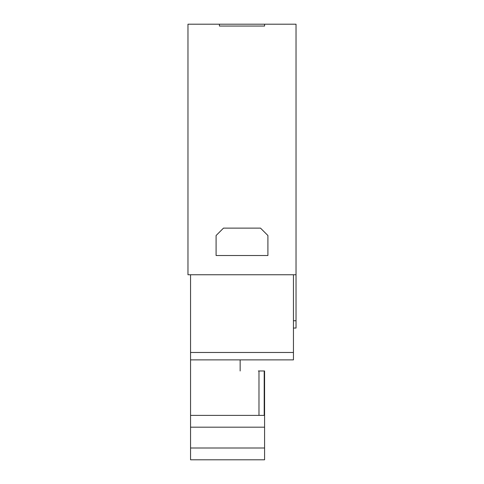 <?xml version="1.0" encoding="UTF-8"?>
<svg xmlns="http://www.w3.org/2000/svg" width="484" height="484" viewBox="0 0 484 484"><rect width="100%" height="100%" fill="white"/><g stroke="black" fill="none" stroke-linecap="round" stroke-linejoin="round"><path stroke-width="0.73" d="M293.443 274.755L293.443 352.473L190.557 352.473L190.557 274.755M264.579 448.002L190.557 448.002L190.557 459.8L264.579 459.8L264.579 370.98L258.976 370.98L258.976 415.387M258.329 370.98L258.976 370.98M264.579 427.184L190.557 427.184L190.557 352.473M293.443 352.473L293.443 359.872L190.557 359.872M240.149 359.872L240.149 370.98M190.557 448.002L190.557 427.184M260.507 228.121L267.906 235.52L267.906 255.51L216.094 255.51L216.094 235.52L223.493 228.121L260.507 228.121M296.033 274.755L187.967 274.755L187.967 24.2L219.421 24.2L219.421 26.051L264.579 26.051L264.579 24.2L296.033 24.2L296.033 320.747L293.443 320.747M293.443 328.049L296.033 328.049L296.033 320.747M219.421 24.2L264.579 24.2M264.579 370.98L264.203 370.98L264.203 415.387M264.579 415.387L190.557 415.387"/></g></svg>
